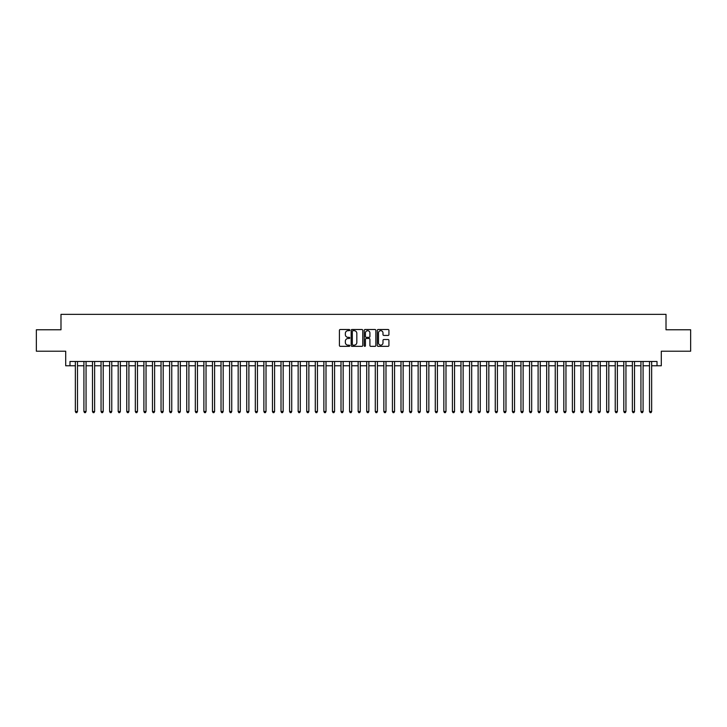<?xml version="1.0" encoding="UTF-8"?>
<svg xmlns="http://www.w3.org/2000/svg" width="727" height="727" viewBox="0 0 727 727"><rect width="100%" height="100%" fill="white"/><g stroke="black" fill="none" stroke-linecap="round" stroke-linejoin="round"><path stroke-width="1.09" d="M349.787 330.094A0.591 0.591 0 0 0 349.196 329.504L340.263 329.504A0.845 0.845 0 0 0 339.418 330.349L339.418 345.489A0.845 0.845 0 0 0 340.263 346.334L349.196 346.334A0.591 0.591 0 0 0 349.787 345.743A0.591 0.591 0 0 0 349.196 345.152L348.042 345.152A2.69 2.69 0 0 1 345.352 342.462L345.352 341.199A2.69 2.69 0 0 1 348.042 338.509L349.196 338.509A0.591 0.591 0 0 0 349.787 337.919A0.591 0.591 0 0 0 349.196 337.328L348.042 337.328A2.69 2.69 0 0 1 345.352 334.638L345.352 333.375A2.69 2.69 0 0 1 348.042 330.685L349.196 330.685A0.591 0.591 0 0 0 349.787 330.094M388.082 335.438A0.845 0.845 0 0 0 388.927 334.593L388.927 330.349A0.845 0.845 0 0 0 388.082 329.504L378.158 329.504A0.845 0.845 0 0 0 377.313 330.349L377.313 345.489A0.845 0.845 0 0 0 378.158 346.334L388.082 346.334A0.845 0.845 0 0 0 388.927 345.489L388.927 340.363A0.845 0.845 0 0 0 388.082 339.518L383.838 339.518A0.845 0.845 0 0 0 382.993 340.363L382.993 342.908A2.254 2.254 0 0 1 380.748 345.152A2.254 2.254 0 0 1 378.494 342.908L378.494 332.939A2.254 2.254 0 0 1 380.748 330.685A2.254 2.254 0 0 1 382.993 332.939L382.993 334.593A0.845 0.845 0 0 0 383.838 335.438L388.082 335.438M69.983 365.772L69.983 361.483L657.017 361.483L657.017 365.772L661.297 365.772L661.297 351.205L690.65 351.205L690.65 329.776L666.014 329.776L666.014 314.355L60.986 314.355L60.986 329.776L36.35 329.776L36.35 351.205L65.703 351.205L65.703 365.772L75.344 365.772M362.764 330.349A0.845 0.845 0 0 0 361.919 329.504L351.995 329.504A0.845 0.845 0 0 0 351.159 330.349L351.159 345.489A0.845 0.845 0 0 0 351.995 346.334L361.919 346.334A0.845 0.845 0 0 0 362.764 345.489L362.764 330.349M365.081 329.504L375.005 329.504A0.845 0.845 0 0 1 375.841 330.349L375.841 345.489A0.845 0.845 0 0 1 375.005 346.334L370.752 346.334A0.845 0.845 0 0 1 369.916 345.489L369.916 339.345A0.845 0.845 0 0 0 369.071 338.509L366.254 338.509A0.845 0.845 0 0 0 365.417 339.345L365.417 345.743A0.591 0.591 0 0 1 364.827 346.334A0.591 0.591 0 0 1 364.236 345.743L364.236 330.349A0.845 0.845 0 0 1 365.081 329.504M77.489 365.772L83.914 365.772M86.059 365.772L92.483 365.772M94.628 365.772L101.053 365.772M103.198 365.772L109.623 365.772M111.767 365.772L118.192 365.772M120.337 365.772L126.762 365.772M128.906 365.772L135.331 365.772M137.476 365.772L143.901 365.772M146.045 365.772L152.47 365.772M154.615 365.772L161.04 365.772M163.184 365.772L169.609 365.772M171.754 365.772L178.179 365.772M180.323 365.772L186.748 365.772M188.893 365.772L195.318 365.772M197.462 365.772L203.887 365.772M206.032 365.772L212.457 365.772M214.601 365.772L221.026 365.772M223.171 365.772L229.596 365.772M231.74 365.772L238.165 365.772M240.31 365.772L246.735 365.772M248.879 365.772L255.304 365.772M257.449 365.772L263.874 365.772M266.018 365.772L272.443 365.772M274.588 365.772L281.013 365.772M283.157 365.772L289.582 365.772M291.727 365.772L298.152 365.772M300.296 365.772L306.721 365.772M308.866 365.772L315.291 365.772M317.435 365.772L323.869 365.772M326.005 365.772L332.439 365.772M334.574 365.772L341.008 365.772M343.144 365.772L349.578 365.772M351.714 365.772L358.147 365.772M360.283 365.772L366.717 365.772M368.853 365.772L375.286 365.772M377.422 365.772L383.856 365.772M385.992 365.772L392.426 365.772M394.561 365.772L400.995 365.772M403.131 365.772L409.565 365.772M411.709 365.772L418.134 365.772M420.279 365.772L426.704 365.772M428.848 365.772L435.273 365.772M437.418 365.772L443.843 365.772M445.987 365.772L452.412 365.772M454.557 365.772L460.982 365.772M463.126 365.772L469.551 365.772M471.696 365.772L478.121 365.772M480.265 365.772L486.69 365.772M488.835 365.772L495.26 365.772M497.404 365.772L503.829 365.772M505.974 365.772L512.399 365.772M514.543 365.772L520.968 365.772M523.113 365.772L529.538 365.772M531.682 365.772L538.107 365.772M540.252 365.772L546.677 365.772M548.821 365.772L555.246 365.772M557.391 365.772L563.816 365.772M565.96 365.772L572.385 365.772M574.53 365.772L580.955 365.772M583.099 365.772L589.524 365.772M591.669 365.772L598.094 365.772M600.238 365.772L606.663 365.772M608.808 365.772L615.233 365.772M617.377 365.772L623.802 365.772M625.947 365.772L632.372 365.772M634.517 365.772L640.941 365.772M643.086 365.772L649.511 365.772M651.656 365.772L657.017 365.772M352.922 330.685A0.591 0.591 0 0 0 352.331 331.276L352.331 344.562A0.591 0.591 0 0 0 352.922 345.152L354.14 345.152A2.69 2.69 0 0 0 356.83 342.462L356.83 333.375A2.69 2.69 0 0 0 354.14 330.685L352.922 330.685M369.916 332.975A2.254 2.254 0 0 0 367.662 330.73A2.254 2.254 0 0 0 365.417 332.975L365.417 336.492A0.845 0.845 0 0 0 366.254 337.328L369.071 337.328A0.845 0.845 0 0 0 369.916 336.492L369.916 332.975M77.489 361.483L77.489 411.537L75.344 411.537L75.344 361.483M77.489 411.537L76.844 412.645L75.981 412.645L75.344 411.537M86.059 361.483L86.059 411.537L83.914 411.537L83.914 361.483M86.059 411.537L85.413 412.645L84.559 412.645L83.914 411.537M94.628 361.483L94.628 411.537L92.483 411.537L92.483 361.483M94.628 411.537L93.983 412.645L93.129 412.645L92.483 411.537M103.198 361.483L103.198 411.537L101.053 411.537L101.053 361.483M103.198 411.537L102.552 412.645L101.698 412.645L101.053 411.537M111.767 361.483L111.767 411.537L109.623 411.537L109.623 361.483M111.767 411.537L111.122 412.645L110.268 412.645L109.623 411.537M120.337 361.483L120.337 411.537L118.192 411.537L118.192 361.483M120.337 411.537L119.691 412.645L118.837 412.645L118.192 411.537M128.906 361.483L128.906 411.537L126.762 411.537L126.762 361.483M128.906 411.537L128.261 412.645L127.407 412.645L126.762 411.537M137.476 361.483L137.476 411.537L135.331 411.537L135.331 361.483M137.476 411.537L136.83 412.645L135.976 412.645L135.331 411.537M146.045 361.483L146.045 411.537L143.901 411.537L143.901 361.483M146.045 411.537L145.4 412.645L144.546 412.645L143.901 411.537M154.615 361.483L154.615 411.537L152.47 411.537L152.47 361.483M154.615 411.537L153.97 412.645L153.115 412.645L152.47 411.537M163.184 361.483L163.184 411.537L161.04 411.537L161.04 361.483M163.184 411.537L162.539 412.645L161.685 412.645L161.04 411.537M171.754 361.483L171.754 411.537L169.609 411.537L169.609 361.483M171.754 411.537L171.109 412.645L170.254 412.645L169.609 411.537M180.323 361.483L180.323 411.537L178.179 411.537L178.179 361.483M180.323 411.537L179.678 412.645L178.824 412.645L178.179 411.537M188.893 361.483L188.893 411.537L186.748 411.537L186.748 361.483M188.893 411.537L188.248 412.645L187.393 412.645L186.748 411.537M197.462 361.483L197.462 411.537L195.318 411.537L195.318 361.483M197.462 411.537L196.817 412.645L195.963 412.645L195.318 411.537M206.032 361.483L206.032 411.537L203.887 411.537L203.887 361.483M206.032 411.537L205.387 412.645L204.532 412.645L203.887 411.537M214.601 361.483L214.601 411.537L212.457 411.537L212.457 361.483M214.601 411.537L213.956 412.645L213.102 412.645L212.457 411.537M223.171 361.483L223.171 411.537L221.026 411.537L221.026 361.483M223.171 411.537L222.526 412.645L221.671 412.645L221.026 411.537M231.74 361.483L231.74 411.537L229.596 411.537L229.596 361.483M231.74 411.537L231.095 412.645L230.241 412.645L229.596 411.537M240.31 361.483L240.31 411.537L238.165 411.537L238.165 361.483M240.31 411.537L239.665 412.645L238.81 412.645L238.165 411.537M248.879 361.483L248.879 411.537L246.735 411.537L246.735 361.483M248.879 411.537L248.234 412.645L247.38 412.645L246.735 411.537M257.449 361.483L257.449 411.537L255.304 411.537L255.304 361.483M257.449 411.537L256.804 412.645L255.949 412.645L255.304 411.537M266.018 361.483L266.018 411.537L263.874 411.537L263.874 361.483M266.018 411.537L265.373 412.645L264.519 412.645L263.874 411.537M274.588 361.483L274.588 411.537L272.443 411.537L272.443 361.483M274.588 411.537L273.943 412.645L273.088 412.645L272.443 411.537M283.157 361.483L283.157 411.537L281.013 411.537L281.013 361.483M283.157 411.537L282.512 412.645L281.658 412.645L281.013 411.537M291.727 361.483L291.727 411.537L289.582 411.537L289.582 361.483M291.727 411.537L291.082 412.645L290.227 412.645L289.582 411.537M300.296 361.483L300.296 411.537L298.152 411.537L298.152 361.483M300.296 411.537L299.651 412.645L298.797 412.645L298.152 411.537M308.866 361.483L308.866 411.537L306.721 411.537L306.721 361.483M308.866 411.537L308.221 412.645L307.367 412.645L306.721 411.537M317.435 361.483L317.435 411.537L315.291 411.537L315.291 361.483M317.435 411.537L316.799 412.645L315.936 412.645L315.291 411.537M326.005 361.483L326.005 411.537L323.869 411.537L323.869 361.483M326.005 411.537L325.369 412.645L324.506 412.645L323.869 411.537M334.574 361.483L334.574 411.537L332.439 411.537L332.439 361.483M334.574 411.537L333.938 412.645L333.075 412.645L332.439 411.537M343.144 361.483L343.144 411.537L341.008 411.537L341.008 361.483M343.144 411.537L342.508 412.645L341.645 412.645L341.008 411.537M351.714 361.483L351.714 411.537L349.578 411.537L349.578 361.483M351.714 411.537L351.077 412.645L350.214 412.645L349.578 411.537M360.283 361.483L360.283 411.537L358.147 411.537L358.147 361.483M360.283 411.537L359.647 412.645L358.784 412.645L358.147 411.537M368.853 361.483L368.853 411.537L366.717 411.537L366.717 361.483M368.853 411.537L368.216 412.645L367.353 412.645L366.717 411.537M377.422 361.483L377.422 411.537L375.286 411.537L375.286 361.483M377.422 411.537L376.786 412.645L375.923 412.645L375.286 411.537M385.992 361.483L385.992 411.537L383.856 411.537L383.856 361.483M385.992 411.537L385.355 412.645L384.492 412.645L383.856 411.537M394.561 361.483L394.561 411.537L392.426 411.537L392.426 361.483M394.561 411.537L393.925 412.645L393.062 412.645L392.426 411.537M403.131 361.483L403.131 411.537L400.995 411.537L400.995 361.483M403.131 411.537L402.494 412.645L401.631 412.645L400.995 411.537M411.709 361.483L411.709 411.537L409.565 411.537L409.565 361.483M411.709 411.537L411.064 412.645L410.201 412.645L409.565 411.537M420.279 361.483L420.279 411.537L418.134 411.537L418.134 361.483M420.279 411.537L419.633 412.645L418.779 412.645L418.134 411.537M428.848 361.483L428.848 411.537L426.704 411.537L426.704 361.483M428.848 411.537L428.203 412.645L427.349 412.645L426.704 411.537M437.418 361.483L437.418 411.537L435.273 411.537L435.273 361.483M437.418 411.537L436.773 412.645L435.918 412.645L435.273 411.537M445.987 361.483L445.987 411.537L443.843 411.537L443.843 361.483M445.987 411.537L445.342 412.645L444.488 412.645L443.843 411.537M454.557 361.483L454.557 411.537L452.412 411.537L452.412 361.483M454.557 411.537L453.912 412.645L453.057 412.645L452.412 411.537M463.126 361.483L463.126 411.537L460.982 411.537L460.982 361.483M463.126 411.537L462.481 412.645L461.627 412.645L460.982 411.537M471.696 361.483L471.696 411.537L469.551 411.537L469.551 361.483M471.696 411.537L471.051 412.645L470.196 412.645L469.551 411.537M480.265 361.483L480.265 411.537L478.121 411.537L478.121 361.483M480.265 411.537L479.62 412.645L478.766 412.645L478.121 411.537M488.835 361.483L488.835 411.537L486.69 411.537L486.69 361.483M488.835 411.537L488.19 412.645L487.335 412.645L486.69 411.537M497.404 361.483L497.404 411.537L495.26 411.537L495.26 361.483M497.404 411.537L496.759 412.645L495.905 412.645L495.26 411.537M505.974 361.483L505.974 411.537L503.829 411.537L503.829 361.483M505.974 411.537L505.329 412.645L504.474 412.645L503.829 411.537M514.543 361.483L514.543 411.537L512.399 411.537L512.399 361.483M514.543 411.537L513.898 412.645L513.044 412.645L512.399 411.537M523.113 361.483L523.113 411.537L520.968 411.537L520.968 361.483M523.113 411.537L522.468 412.645L521.613 412.645L520.968 411.537M531.682 361.483L531.682 411.537L529.538 411.537L529.538 361.483M531.682 411.537L531.037 412.645L530.183 412.645L529.538 411.537M540.252 361.483L540.252 411.537L538.107 411.537L538.107 361.483M540.252 411.537L539.607 412.645L538.752 412.645L538.107 411.537M548.821 361.483L548.821 411.537L546.677 411.537L546.677 361.483M548.821 411.537L548.176 412.645L547.322 412.645L546.677 411.537M557.391 361.483L557.391 411.537L555.246 411.537L555.246 361.483M557.391 411.537L556.746 412.645L555.891 412.645L555.246 411.537M565.96 361.483L565.96 411.537L563.816 411.537L563.816 361.483M565.96 411.537L565.315 412.645L564.461 412.645L563.816 411.537M574.53 361.483L574.53 411.537L572.385 411.537L572.385 361.483M574.53 411.537L573.885 412.645L573.03 412.645L572.385 411.537M583.099 361.483L583.099 411.537L580.955 411.537L580.955 361.483M583.099 411.537L582.454 412.645L581.6 412.645L580.955 411.537M591.669 361.483L591.669 411.537L589.524 411.537L589.524 361.483M591.669 411.537L591.024 412.645L590.17 412.645L589.524 411.537M600.238 361.483L600.238 411.537L598.094 411.537L598.094 361.483M600.238 411.537L599.593 412.645L598.739 412.645L598.094 411.537M608.808 361.483L608.808 411.537L606.663 411.537L606.663 361.483M608.808 411.537L608.163 412.645L607.309 412.645L606.663 411.537M617.377 361.483L617.377 411.537L615.233 411.537L615.233 361.483M617.377 411.537L616.732 412.645L615.878 412.645L615.233 411.537M625.947 361.483L625.947 411.537L623.802 411.537L623.802 361.483M625.947 411.537L625.302 412.645L624.448 412.645L623.802 411.537M634.517 361.483L634.517 411.537L632.372 411.537L632.372 361.483M634.517 411.537L633.871 412.645L633.017 412.645L632.372 411.537M643.086 361.483L643.086 411.537L640.941 411.537L640.941 361.483M643.086 411.537L642.441 412.645L641.587 412.645L640.941 411.537M651.656 361.483L651.656 411.537L649.511 411.537L649.511 361.483M651.656 411.537L651.019 412.645L650.156 412.645L649.511 411.537"/></g></svg>
